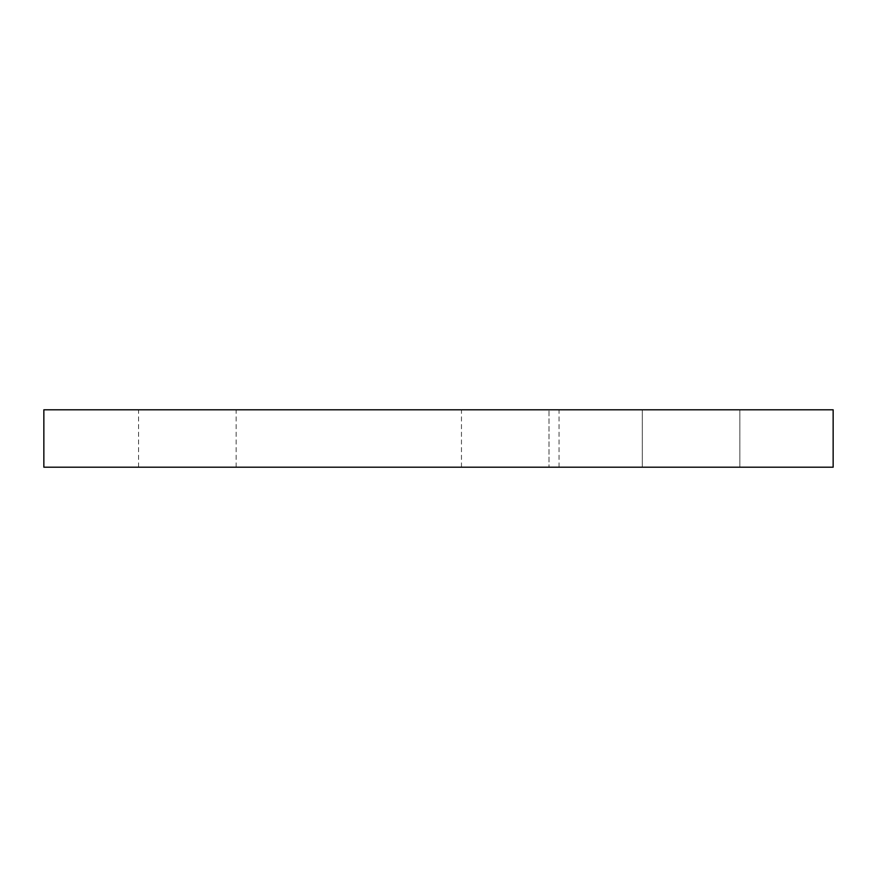 <?xml version="1.0" encoding="UTF-8"?>
<svg xmlns="http://www.w3.org/2000/svg" width="877" height="877" viewBox="0 0 877 877"><rect width="100%" height="100%" fill="white"/><g stroke="black" fill="none" stroke-linecap="round" stroke-linejoin="round"><path stroke-width="0.66" stroke-dasharray="4.38 3.29" d="M187.36 409.8L138.566 409.8L187.36 409.8M187.36 467.2L138.566 467.2L187.36 467.2M510.25 409.8L559.044 409.8L510.25 409.8M510.25 467.2L559.044 467.2L510.25 467.2M691.076 409.8L642.282 409.8L691.076 409.8M691.076 467.2L642.282 467.2L691.076 467.2M43.85 409.8L43.85 467.2L833.15 467.2L833.15 409.8L549.002 409.8L549.002 467.2L549.002 409.8L43.85 409.8M138.566 467.2L138.566 409.8M461.466 467.2L461.466 409.8M642.282 467.2L642.282 409.8L642.282 467.2M739.87 467.2L739.87 409.8L739.87 467.2M559.044 467.2L559.044 409.8M236.154 467.2L236.154 409.8"/><path stroke-width="1.32" d="M43.85 409.8L43.85 467.2L833.15 467.2L833.15 409.8L43.85 409.8"/></g></svg>
